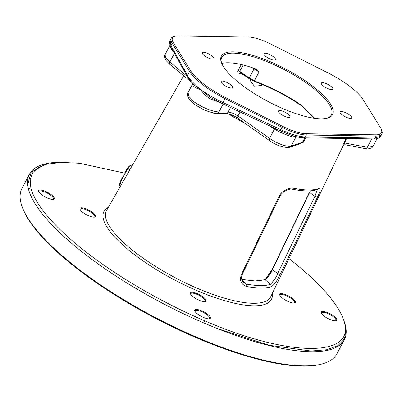<?xml version="1.0" encoding="UTF-8"?>
<svg xmlns="http://www.w3.org/2000/svg" width="402" height="402" viewBox="0 0 402 402"><rect width="100%" height="100%" fill="white"/><g stroke="black" fill="none" stroke-linecap="round" stroke-linejoin="round"><path stroke-width="0.6" d="M217.11 328.474L269.275 345.298L310.977 351.021L326.635 349.755L338.007 345.625L344.569 338.645L346.047 329.042A177.86 52.295 -152.3 0 1 344.333 339.665A177.86 52.295 -152.3 0 1 213.341 326.962L203.879 323.002A177.86 52.295 -152.3 0 1 86.636 255.421A177.86 52.295 -152.3 0 1 28.371 188.759L27.668 184.95A177.86 52.295 -152.3 0 1 29.386 174.312A177.86 52.295 -152.3 0 1 68.159 162.438M344.333 339.665L336.916 353.8A177.86 52.295 -152.3 0 1 321.796 364.036A177.86 52.295 -152.3 0 1 79.214 269.556A177.86 52.295 -152.3 0 1 22.125 206.703A177.86 52.295 -152.3 0 1 21.964 188.448L29.386 174.312M321.796 364.036L320.645 364.338A176.93 52.024 27.7 0 1 79.325 270.35A176.93 52.024 -152.3 0 1 22.532 207.824L22.125 206.703M343.358 319.168L344.177 321.409A177.86 52.295 -152.3 0 1 345.353 325.218L344.524 322.937A176.001 51.752 27.7 0 0 343.358 319.168A176.001 51.752 27.7 0 0 288.993 258.612M346.047 329.042L345.353 325.218M125.082 173.202L79.38 163.252L61.149 162.418L46.562 164.267L38.15 167.689L32.642 172.835L30.18 179.614L30.848 187.905A176.001 51.752 27.7 0 0 204.528 320.746C287.41 356.755 354.313 357.805 344.524 322.937M46.562 164.267L44.24 164.87L31.13 172.262L27.668 184.95M79.933 209.105A8.814 2.593 27.7 0 0 79.988 209.291A8.814 2.593 27.7 0 0 86.581 214.779A8.814 2.593 27.7 0 0 94.842 217.09A8.814 2.593 27.7 0 0 95.641 215.859A8.814 2.593 27.7 0 0 86.958 209.216A8.814 2.593 27.7 0 0 79.933 209.105M295.44 301.731A8.814 2.593 27.7 0 0 286.757 295.088A8.814 2.593 27.7 0 0 279.732 294.978A8.814 2.593 27.7 0 0 279.787 295.163A8.814 2.593 27.7 0 0 286.38 300.651A8.814 2.593 27.7 0 0 294.641 302.962A8.814 2.593 27.7 0 0 295.44 301.731M199.055 300.224A8.814 2.593 27.7 0 0 205.281 301.56A8.814 2.593 27.7 0 0 204.724 298.354A8.814 2.593 27.7 0 0 197.397 293.691A8.814 2.593 27.7 0 0 190.432 293.761A8.814 2.593 27.7 0 0 199.055 300.224M38.597 191.342A8.814 2.593 27.7 0 0 38.652 191.523A8.814 2.593 27.7 0 0 45.245 197.01A8.814 2.593 27.7 0 0 53.506 199.322A8.814 2.593 27.7 0 0 54.305 198.091A8.814 2.593 27.7 0 0 45.622 191.452A8.814 2.593 27.7 0 0 38.597 191.342M336.775 319.495A8.814 2.593 27.7 0 0 328.092 312.856A8.814 2.593 27.7 0 0 321.067 312.746A8.814 2.593 27.7 0 0 321.123 312.927A8.814 2.593 27.7 0 0 327.715 318.414A8.814 2.593 27.7 0 0 335.977 320.726A8.814 2.593 27.7 0 0 336.775 319.495M203.417 317.409A8.814 2.593 27.7 0 0 209.648 318.751A8.814 2.593 27.7 0 0 209.085 315.54A8.814 2.593 27.7 0 0 201.759 310.877A8.814 2.593 27.7 0 0 194.794 310.952A8.814 2.593 27.7 0 0 203.417 317.409M219.04 113.314L218.668 114.007L213.025 113.062L212.638 112.701M262.31 84.541L261.802 85.49L254.305 86.139L250.19 80.5L250.647 79.656M241.316 64.561L237.984 70.375C237.301 71.757 237.768 72.792 239.396 73.486L243.577 74.817M261.802 85.49A6.527 1.92 27.7 0 0 260.777 83.907M273.385 56.752A6.527 1.92 27.7 0 0 267.601 53.707A6.527 1.92 27.7 0 0 263.933 53.662A6.527 1.92 27.7 0 0 266.034 56.637A6.527 1.92 27.7 0 0 271.817 59.677A6.527 1.92 27.7 0 0 275.486 59.727A6.527 1.92 27.7 0 0 273.385 56.752M239.396 73.486A1.854 0.879 107 0 1 240.401 72.601M282.596 126.328L225.612 97.596A45.471 13.372 -152.3 0 1 190.744 70.928L173.413 42.818A30.004 8.824 -152.3 0 1 175.016 36.165A30.004 8.824 -152.3 0 1 178.136 35.853L247.858 36.944A30.004 8.824 -152.3 0 1 271.365 44.351L328.344 73.079A45.471 13.372 -152.3 0 1 363.212 99.751L380.543 127.861A30.004 8.824 -152.3 0 1 381.463 129.705A30.004 8.824 -152.3 0 1 375.82 134.826L306.103 133.73A30.004 8.824 -152.3 0 1 282.596 126.328L282.103 127.379L225.12 98.646A46.396 13.643 -152.3 0 1 189.538 71.435L172.207 43.326A30.934 9.095 -152.3 0 1 171.232 38.245A30.934 9.095 -152.3 0 1 173.86 36.466L175.016 36.165M241.577 84.787A62.823 18.472 -152.3 0 1 221.412 62.586A62.823 18.472 -152.3 0 1 248.768 54.28A62.823 18.472 -152.3 0 1 312.379 85.892A62.823 18.472 -152.3 0 1 327.263 118.158A62.823 18.472 -152.3 0 1 241.577 84.787M231.411 88.033A6.527 1.92 27.7 0 0 232.642 87.586A6.527 1.92 27.7 0 0 229.235 83.706A6.527 1.92 27.7 0 0 222.321 81.078A6.527 1.92 27.7 0 0 221.09 81.521A6.527 1.92 27.7 0 0 224.502 85.405A6.527 1.92 27.7 0 0 231.411 88.033M322.545 82.646A6.527 1.92 27.7 0 0 321.314 83.088A6.527 1.92 27.7 0 0 324.726 86.973A6.527 1.92 27.7 0 0 331.635 89.601A6.527 1.92 27.7 0 0 332.866 89.159A6.527 1.92 27.7 0 0 329.459 85.274A6.527 1.92 27.7 0 0 322.545 82.646M212.628 59.205A6.527 1.92 27.7 0 0 213.859 58.762A6.527 1.92 27.7 0 0 210.447 54.878A6.527 1.92 27.7 0 0 203.538 52.25A6.527 1.92 27.7 0 0 202.306 52.697A6.527 1.92 27.7 0 0 205.718 56.576A6.527 1.92 27.7 0 0 212.628 59.205M341.328 111.475A6.527 1.92 27.7 0 0 340.097 111.917A6.527 1.92 27.7 0 0 343.509 115.801A6.527 1.92 27.7 0 0 350.418 118.424A6.527 1.92 27.7 0 0 351.649 117.982A6.527 1.92 27.7 0 0 348.243 114.098A6.527 1.92 27.7 0 0 341.328 111.475M287.927 114.042A6.527 1.92 27.7 0 0 282.144 111.002A6.527 1.92 27.7 0 0 278.47 110.952A6.527 1.92 27.7 0 0 280.571 113.927A6.527 1.92 27.7 0 0 286.355 116.972A6.527 1.92 27.7 0 0 290.028 117.017A6.527 1.92 27.7 0 0 287.927 114.042M190.744 70.928L189.538 71.435L187.483 75.355C188.855 78.455 193.221 83.209 200.573 89.621C209.125 95.38 216.623 99.696 223.06 102.57L280.872 129.72C290.782 134.303 298.927 136.72 305.309 136.971L375.026 138.062L380.81 136.077L381.9 134.002A30.934 9.095 -152.3 0 1 376.056 136.102L306.334 135.012A30.934 9.095 -152.3 0 1 282.103 127.379L280.259 130.861L278.39 130.002M381.463 129.705L381.875 130.831A30.934 9.095 -152.3 0 1 381.9 134.002M171.232 38.245L170.141 40.321L170.981 45.667L187.483 75.355A1.854 1.573 150.9 0 0 187.438 76.802L193.267 84.43L200.573 89.621C195.849 88.159 193.246 86.616 192.769 84.988L192.744 83.877M225.612 97.596L222.437 103.716L210.839 97.686L200.573 89.621C204.105 94.5 207.934 97.872 212.06 99.741A1.854 0.447 -68.2 0 1 212.738 98.761M218.733 101.922L212.06 99.741M380.82 136.062C378.076 139.63 374.317 138.785 373.709 138.926L303.987 137.836C300.721 137.765 296.776 137.002 292.138 135.554L280.259 130.861L279.903 132.137L274.395 129.173L269.586 138.333C276.335 143.313 287.912 147.484 291.154 146.102L302.44 142.283L304.857 137.851M276.295 129.017A1.854 0.688 -57.5 0 1 276.018 130.253M296.309 136.715L293.45 137.007C291.927 136.971 287.41 135.348 279.903 132.137M227.924 113.691L246.175 124.112M237.848 119.575A1.854 0.397 119.5 0 0 238.24 118.505M345.986 138.494L343.831 143.042C342.961 144.946 342.75 145.745 343.197 145.434A1.854 1.784 31.7 0 1 343.268 145.298L343.283 145.273M296.782 144.926L303.193 142.408L305.661 137.861M293.957 188.317C304.636 190.407 312.806 190.533 318.459 188.704C322.268 188.257 318.258 194.99 317.474 197.126L280.229 274.31C278.973 276.43 276.018 283.983 270.918 286.832C265.179 288.525 257.019 288.395 246.436 286.45C237.778 283.114 240.964 275.596 241.768 273.707L278.988 196.523C281.661 190.131 291.214 187.036 293.957 188.317A1.854 1.266 101.2 0 1 292.596 189.247M270.918 286.832A1.854 1.703 -106.8 0 0 270.345 284.445C264.707 286.103 256.692 285.978 246.31 284.068L243.396 282.546C239.974 278.083 242.195 275.31 242.602 273.656L279.842 196.477C280.214 194.849 282.32 192.809 286.154 190.362C289.284 189.141 291.425 188.769 292.576 189.242C303.188 191.352 311.5 191.458 317.505 189.558L317.595 189.523M246.436 286.45A1.854 1.276 -79.5 0 0 246.31 284.068L241.878 279.988M318.459 188.704A1.854 1.703 71.6 0 1 317.505 189.558M317.289 189.628L314.927 196.327L277.687 273.506C276.676 276.697 274.229 280.34 270.345 284.445L265.28 279.767C269.511 275.234 271.868 271.878 272.355 269.687L277.687 273.506A1.854 0.513 -154.2 0 0 280.229 274.31M241.738 279.435L255.22 280.973L264.888 279.697A0.462 0.427 70.6 0 1 265.28 279.767L255.561 281.068L241.753 279.496M265.119 279.691L272.164 269.486M264.888 279.697C265.672 279.335 266.586 278.491 267.626 277.179C267.903 277.154 271.486 271.164 272.169 269.471L310.354 190.824M272.164 269.471L272.355 269.687L309.58 192.503L314.927 196.327A1.854 0.513 -154.2 0 0 317.474 197.126M221.763 63.466A61.893 18.201 -152.3 0 1 255.717 68.873L256.481 69.234L259.014 71.978L254.401 80.757L249.25 77.998L239.647 71.3L240.753 72.787M221.633 63.154A61.893 18.201 -152.3 0 1 221.763 57.355A61.893 18.201 -152.3 0 1 256.582 57.813A61.893 18.201 -152.3 0 1 311.444 86.671A61.893 18.201 27.7 0 1 331.369 114.897A61.893 18.201 27.7 0 1 326.67 118.299M314.801 118.329L301.616 105.389C287.576 95.646 271.993 87.576 254.873 81.169L254.401 80.757M237.984 70.375A1.854 0.578 -150.2 0 1 239.647 71.3L243.24 65.023M259.014 71.978L251.903 67.556M301.616 105.389L301.656 105.927L314.369 118.268M53.069 199.397A8.196 2.412 27.7 0 0 53.431 199.05A8.196 2.412 27.7 0 0 53.476 198.377A8.196 2.412 -152.3 0 0 46.351 192.633A8.196 2.412 -152.3 0 0 38.919 191.432A8.196 2.412 -152.3 0 0 38.838 191.925M335.539 320.801A8.196 2.412 -152.3 0 0 335.906 320.454A8.196 2.412 -152.3 0 0 335.951 319.786A8.196 2.412 27.7 0 0 328.821 314.037A8.196 2.412 27.7 0 0 321.389 312.836A8.196 2.412 27.7 0 0 321.309 313.329M209.211 318.821A8.196 2.412 27.7 0 0 209.573 318.479A8.196 2.412 27.7 0 0 201.543 311.63A8.196 2.412 -152.3 0 0 195.055 310.857A8.196 2.412 -152.3 0 0 194.98 311.349M94.405 217.16A8.196 2.412 27.7 0 0 94.766 216.819A8.196 2.412 27.7 0 0 94.817 216.145A8.196 2.412 -152.3 0 0 87.686 210.402A8.196 2.412 -152.3 0 0 80.254 209.196A8.196 2.412 -152.3 0 0 80.174 209.688M294.204 303.033A8.196 2.412 -152.3 0 0 294.565 302.691A8.196 2.412 -152.3 0 0 294.611 302.018A8.196 2.412 27.7 0 0 287.485 296.269A8.196 2.412 27.7 0 0 280.053 295.068A8.196 2.412 27.7 0 0 279.973 295.56M204.849 301.636A8.196 2.412 27.7 0 0 205.211 301.289A8.196 2.412 27.7 0 0 197.181 294.445A8.196 2.412 -152.3 0 0 190.694 293.671A8.196 2.412 -152.3 0 0 190.618 294.163M343.831 143.042A1.854 0.613 -154.7 0 1 344.494 142.941L344.951 144.715L343.263 145.308M346.594 138.504L344.494 142.941L367.343 147.293L372.865 146.599L377.051 138.63M303.193 142.408A1.854 0.452 28.5 0 0 302.44 142.283L300.515 143.665L289.767 147.298A2.784 2.573 71.3 0 0 291.154 146.102L296.028 136.811A1.854 1.719 -108.7 0 1 296.113 136.67M230.502 107.505L228.075 112.123C231.049 112.389 234.351 113.681 237.984 116.002A2.784 1.367 125.2 0 0 237.929 118.283L269.546 140.63C276.797 145.665 283.536 147.891 289.762 147.303M233.748 117.213A1.854 0.497 120.5 0 0 234.125 116.032M173.664 52.029L171.212 49.004L170.036 45.145L165.031 54.667L165.73 57.767L169.84 62.044L187.201 76.375M192.96 84.108A1.854 1.703 -11.4 0 1 192.769 84.988M192.684 83.807L188.066 92.606L188.94 96.525L194.116 101.922C203.166 107.937 211.437 111.289 218.924 111.982L228.075 112.123A2.784 2.301 90.9 0 1 226.115 113.424M193.955 104.128L194.116 101.922M171.453 48.049A1.854 1.387 -32.2 0 1 171.212 49.004M120.203 182.503L119.902 182.272L123.198 175.991L123.615 175.996M123.499 176.222L123.198 175.991M125.253 172.875L124.876 172.584L127.349 167.875L127.841 167.956M127.73 168.162L127.349 167.875M203.879 323.002L204.528 320.746M28.371 188.759L30.848 187.905M108.344 207.347A94.586 27.813 -152.3 0 0 134.384 254.587A94.586 27.813 27.7 0 0 226.18 301.108A94.586 27.813 27.7 0 0 272.31 293.43M183.664 75.792L106.515 210.542A92.731 27.266 -152.3 0 0 136.228 253.084A92.731 27.266 27.7 0 0 218.839 296.455A92.731 27.266 27.7 0 0 270.717 296.746L343.348 145.207M306.103 133.73L306.334 135.012L305.309 136.971A1.854 1.533 90.9 0 1 304.002 137.836M375.82 134.826L376.056 136.102L375.026 138.062A1.854 1.533 90.9 0 1 373.724 138.926M173.413 42.818L172.207 43.326L170.981 45.667A1.854 1.573 150.9 0 0 170.94 47.129C169.413 43.908 169.152 41.637 170.152 40.306M294.324 136.203A1.854 1.457 -85.6 0 0 293.45 137.007M241.768 273.707A1.854 0.513 25.8 0 0 242.602 273.656M278.988 196.523A1.854 0.513 25.8 0 0 279.842 196.477M249.371 78.797A0.93 0.442 -55.1 0 1 249.23 78.757L240.25 72.496M249.225 78.752A0.93 0.442 -55.1 0 1 249.25 77.998L253.928 69.084A1.854 0.864 -53 0 0 254.2 68.335M254.426 81.405A0.93 0.301 -69.8 0 0 254.496 81.475A0.93 0.301 -69.8 0 0 254.873 81.169M371.749 138.896L367.343 147.293A2.784 1.869 100.8 0 1 365.383 148.609M240.079 112.007L237.984 116.002L269.586 138.333A2.784 1.367 125.2 0 0 269.531 140.62M274.651 128.243A1.854 0.91 -54.8 0 1 274.395 129.173L269.963 126.042M223.1 104.033L218.924 111.982A2.784 2.301 90.9 0 1 216.974 113.279M174.403 53.355L169.84 62.044A2.784 1.312 129.5 0 0 169.624 64.199M127.856 168.056L127.916 168.302A3.713 1.784 -52.6 0 1 131.66 165.192L132.474 165.207M120.022 182.98L127.766 168.091C128.821 166.267 130.052 165.277 131.459 165.121A0.462 0.382 90.9 0 1 131.66 165.192L132.228 165.629M120.288 186.483L119.922 186.201A3.713 1.784 -52.6 0 1 120.082 183.222L121.525 184.327M119.922 186.201L119.384 185.031L119.937 183.01L127.916 168.302L129.851 169.78M222.437 103.716L278.415 130.012M272.169 269.471L309.394 192.282M249.23 78.757L254.496 81.475C271.863 87.993 287.591 96.148 301.671 105.942M344.951 144.715L365.353 148.604C366.333 149.313 368.528 149.031 371.935 147.755L372.885 146.559M237.944 118.299C235.276 116.098 227.808 113.178 226.095 113.424L216.944 113.279C213.02 113.113 208.311 111.756 202.809 109.213L194.015 104.178M193.965 104.138L189.412 99.505C187.448 96.46 187.005 94.153 188.081 92.581M170.94 47.129L187.443 76.812M165.056 54.627C164.046 55.235 164.423 57.265 166.187 60.707L169.639 64.214L190.91 81.777M131.459 165.121L132.509 165.137"/></g></svg>
